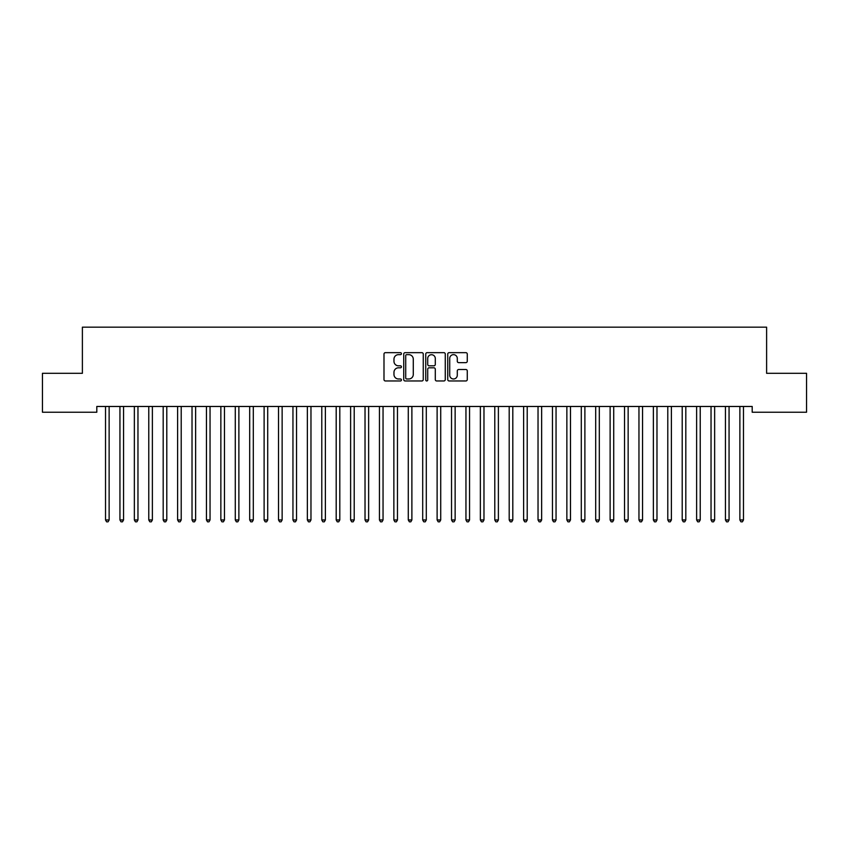 <?xml version="1.0" encoding="UTF-8"?>
<svg xmlns="http://www.w3.org/2000/svg" width="849" height="849" viewBox="0 0 849 849"><rect width="100%" height="100%" fill="white"/><g stroke="black" fill="none" stroke-linecap="round" stroke-linejoin="round"><path stroke-width="1.27" d="M401.428 353.662A0.987 0.987 0 0 0 400.441 352.664L385.404 352.664A1.411 1.411 0 0 0 383.992 354.086L383.992 379.556A1.411 1.411 0 0 0 385.404 380.968L400.441 380.968A0.987 0.987 0 0 0 401.428 379.981A0.987 0.987 0 0 0 400.441 378.983L398.499 378.983A4.532 4.532 0 0 1 393.968 374.462L393.968 372.34A4.532 4.532 0 0 1 398.499 367.808L400.441 367.808A0.987 0.987 0 0 0 401.428 366.821A0.987 0.987 0 0 0 400.441 365.823L398.499 365.823A4.532 4.532 0 0 1 393.968 361.303L393.968 359.18A4.532 4.532 0 0 1 398.499 354.649L400.441 354.649A0.987 0.987 0 0 0 401.428 353.662M465.857 362.64A1.411 1.411 0 0 0 467.268 361.228L467.268 354.086A1.411 1.411 0 0 0 465.857 352.664L449.163 352.664A1.411 1.411 0 0 0 447.741 354.086L447.741 379.556A1.411 1.411 0 0 0 449.163 380.968L465.857 380.968A1.411 1.411 0 0 0 467.268 379.556L467.268 370.917A1.411 1.411 0 0 0 465.857 369.506L458.715 369.506A1.411 1.411 0 0 0 457.293 370.917L457.293 375.205A3.789 3.789 0 0 1 453.515 378.983A3.789 3.789 0 0 1 449.726 375.205L449.726 358.437A3.789 3.789 0 0 1 453.515 354.649A3.789 3.789 0 0 1 457.293 358.437L457.293 361.228A1.411 1.411 0 0 0 458.715 362.64L465.857 362.64M752.193 406.469L96.807 406.469L96.807 412.232L42.45 412.232L42.45 373.305L82.385 373.305L82.385 327.173L766.615 327.173L766.615 373.305L806.55 373.305L806.55 412.232L752.193 412.232L752.193 406.469M423.258 354.086A1.411 1.411 0 0 0 421.847 352.664L405.153 352.664A1.411 1.411 0 0 0 403.731 354.086L403.731 379.556A1.411 1.411 0 0 0 405.153 380.968L421.847 380.968A1.411 1.411 0 0 0 423.258 379.556L423.258 354.086M427.153 352.664L443.847 352.664A1.411 1.411 0 0 1 445.269 354.086L445.269 379.556A1.411 1.411 0 0 1 443.847 380.968L436.704 380.968A1.411 1.411 0 0 1 435.293 379.556L435.293 369.219A1.411 1.411 0 0 0 433.871 367.808L429.138 367.808A1.411 1.411 0 0 0 427.716 369.219L427.716 379.981A0.987 0.987 0 0 1 426.729 380.968A0.987 0.987 0 0 1 425.742 379.981L425.742 354.086A1.411 1.411 0 0 1 427.153 352.664M406.703 354.649A0.987 0.987 0 0 0 405.716 355.635L405.716 377.996A0.987 0.987 0 0 0 406.703 378.983L408.762 378.983A4.532 4.532 0 0 0 413.283 374.462L413.283 359.18A4.532 4.532 0 0 0 408.762 354.649L406.703 354.649M435.293 358.501A3.789 3.789 0 0 0 431.504 354.723A3.789 3.789 0 0 0 427.716 358.501L427.716 364.412A1.411 1.411 0 0 0 429.138 365.823L433.871 365.823A1.411 1.411 0 0 0 435.293 364.412L435.293 358.501M105.425 406.671A1.443 1.443 -179.6 0 1 105.52 407.212A1.443 1.443 179.6 0 0 105.425 406.671L105.34 406.469M109.319 406.469L109.234 406.671A1.443 1.443 179.6 0 0 109.128 407.212L109.128 519.959L105.52 519.959L105.52 407.212M109.128 519.959L108.046 521.827L106.603 521.827L105.52 519.959M119.836 406.671A1.443 1.443 -179.6 0 1 119.942 407.212A1.443 1.443 179.6 0 0 119.836 406.671L119.751 406.469M134.259 406.671A1.443 1.443 -179.6 0 1 134.354 407.212A1.443 1.443 179.6 0 0 134.259 406.671L134.174 406.469M123.731 406.469L123.646 406.671A1.443 1.443 179.6 0 0 123.551 407.212L123.551 519.959L119.942 519.959L119.942 407.212M123.551 519.959L122.468 521.827L121.025 521.827L119.942 519.959M138.154 406.469L138.069 406.671A1.443 1.443 179.6 0 0 137.963 407.212L137.963 519.959L134.354 519.959L134.354 407.212M137.963 519.959L136.88 521.827L135.437 521.827L134.354 519.959M148.671 406.671A1.443 1.443 -179.6 0 1 148.777 407.212A1.443 1.443 179.6 0 0 148.671 406.671L148.586 406.469M163.093 406.671A1.443 1.443 -179.6 0 1 163.188 407.212A1.443 1.443 179.6 0 0 163.093 406.671L163.008 406.469M152.565 406.469L152.48 406.671A1.443 1.443 179.6 0 0 152.374 407.212L152.374 519.959L148.777 519.959L148.777 407.212M152.374 519.959L151.302 521.827L149.859 521.827L148.777 519.959M166.988 406.469L166.903 406.671A1.443 1.443 179.6 0 0 166.797 407.212L166.797 519.959L163.188 519.959L163.188 407.212M166.797 519.959L165.714 521.827L164.271 521.827L163.188 519.959M177.505 406.671A1.443 1.443 -179.6 0 1 177.611 407.212A1.443 1.443 179.6 0 0 177.505 406.671L177.42 406.469M181.399 406.469L181.315 406.671A1.443 1.443 179.6 0 0 181.208 407.212L181.208 519.959L177.611 519.959L177.611 407.212M181.208 519.959L180.137 521.827L178.693 521.827L177.611 519.959M191.927 406.671A1.443 1.443 -179.6 0 1 192.023 407.212A1.443 1.443 179.6 0 0 191.927 406.671L191.832 406.469M195.822 406.469L195.737 406.671A1.443 1.443 179.6 0 0 195.631 407.212L195.631 519.959L192.023 519.959L192.023 407.212M195.631 519.959L194.548 521.827L193.105 521.827L192.023 519.959M206.339 406.671A1.443 1.443 -179.6 0 1 206.445 407.212A1.443 1.443 179.6 0 0 206.339 406.671L206.254 406.469M220.751 406.671A1.443 1.443 -179.6 0 1 220.857 407.212A1.443 1.443 179.6 0 0 220.751 406.671L220.666 406.469M235.173 406.671A1.443 1.443 -179.6 0 1 235.279 407.212A1.443 1.443 179.6 0 0 235.173 406.671L235.088 406.469M249.585 406.671A1.443 1.443 -179.6 0 1 249.691 407.212A1.443 1.443 179.6 0 0 249.585 406.671L249.5 406.469M264.007 406.671A1.443 1.443 -179.6 0 1 264.113 407.212A1.443 1.443 179.6 0 0 264.007 406.671L263.922 406.469M278.419 406.671A1.443 1.443 -179.6 0 1 278.525 407.212A1.443 1.443 179.6 0 0 278.419 406.671L278.334 406.469M292.841 406.671A1.443 1.443 -179.6 0 1 292.947 407.212A1.443 1.443 179.6 0 0 292.841 406.671L292.756 406.469M307.253 406.671A1.443 1.443 -179.6 0 1 307.359 407.212A1.443 1.443 179.6 0 0 307.253 406.671L307.168 406.469M321.675 406.671A1.443 1.443 -179.6 0 1 321.782 407.212A1.443 1.443 179.6 0 0 321.675 406.671L321.591 406.469M210.234 406.469L210.149 406.671A1.443 1.443 179.6 0 0 210.043 407.212L210.043 519.959L206.445 519.959L206.445 407.212M210.043 519.959L208.971 521.827L207.527 521.827L206.445 519.959M224.656 406.469L224.571 406.671A1.443 1.443 179.6 0 0 224.465 407.212L224.465 519.959L220.857 519.959L220.857 407.212M224.465 519.959L223.383 521.827L221.939 521.827L220.857 519.959M239.068 406.469L238.983 406.671A1.443 1.443 179.6 0 0 238.877 407.212L238.877 519.959L235.279 519.959L235.279 407.212M238.877 519.959L237.805 521.827L236.362 521.827L235.279 519.959M253.49 406.469L253.405 406.671A1.443 1.443 179.6 0 0 253.299 407.212L253.299 519.959L249.691 519.959L249.691 407.212M253.299 519.959L252.217 521.827L250.773 521.827L249.691 519.959M267.902 406.469L267.817 406.671A1.443 1.443 179.6 0 0 267.711 407.212L267.711 519.959L264.113 519.959L264.113 407.212M267.711 519.959L266.639 521.827L265.196 521.827L264.113 519.959M282.324 406.469L282.239 406.671A1.443 1.443 179.6 0 0 282.133 407.212L282.133 519.959L278.525 519.959L278.525 407.212M282.133 519.959L281.051 521.827L279.608 521.827L278.525 519.959M296.736 406.469L296.651 406.671A1.443 1.443 179.6 0 0 296.545 407.212L296.545 519.959L292.947 519.959L292.947 407.212M296.545 519.959L295.473 521.827L294.03 521.827L292.947 519.959M311.159 406.469L311.074 406.671A1.443 1.443 179.6 0 0 310.967 407.212L310.967 519.959L307.359 519.959L307.359 407.212M310.967 519.959L309.885 521.827L308.442 521.827L307.359 519.959M325.57 406.469L325.485 406.671A1.443 1.443 179.6 0 0 325.379 407.212L325.379 519.959L321.782 519.959L321.782 407.212M325.379 519.959L324.297 521.827L322.864 521.827L321.782 519.959M336.087 406.671A1.443 1.443 -179.6 0 1 336.193 407.212A1.443 1.443 179.6 0 0 336.087 406.671L336.002 406.469M339.993 406.469L339.908 406.671A1.443 1.443 179.6 0 0 339.802 407.212L339.802 519.959L336.193 519.959L336.193 407.212M339.802 519.959L338.719 521.827L337.276 521.827L336.193 519.959M350.51 406.671A1.443 1.443 -179.6 0 1 350.616 407.212A1.443 1.443 179.6 0 0 350.51 406.671L350.425 406.469M354.404 406.469L354.32 406.671A1.443 1.443 179.6 0 0 354.213 407.212L354.213 519.959L350.616 519.959L350.616 407.212M354.213 519.959L353.131 521.827L351.698 521.827L350.616 519.959M364.921 406.671A1.443 1.443 -179.6 0 1 365.028 407.212A1.443 1.443 179.6 0 0 364.921 406.671L364.837 406.469M368.827 406.469L368.742 406.671A1.443 1.443 179.6 0 0 368.636 407.212L368.636 519.959L365.028 519.959L365.028 407.212M368.636 519.959L367.553 521.827L366.11 521.827L365.028 519.959M379.344 406.671A1.443 1.443 -179.6 0 1 379.45 407.212A1.443 1.443 179.6 0 0 379.344 406.671L379.259 406.469M383.239 406.469L383.154 406.671A1.443 1.443 179.6 0 0 383.048 407.212L383.048 519.959L379.45 519.959L379.45 407.212M383.048 519.959L381.965 521.827L380.532 521.827L379.45 519.959M393.756 406.671A1.443 1.443 -179.6 0 1 393.862 407.212A1.443 1.443 179.6 0 0 393.756 406.671L393.671 406.469M397.661 406.469L397.576 406.671A1.443 1.443 179.6 0 0 397.47 407.212L397.47 519.959L393.862 519.959L393.862 407.212M397.47 519.959L396.387 521.827L394.944 521.827L393.862 519.959M408.178 406.671A1.443 1.443 -179.6 0 1 408.284 407.212A1.443 1.443 179.6 0 0 408.178 406.671L408.093 406.469M412.073 406.469L411.988 406.671A1.443 1.443 179.6 0 0 411.882 407.212L411.882 519.959L408.284 519.959L408.284 407.212M411.882 519.959L410.799 521.827L409.367 521.827L408.284 519.959M422.59 406.671A1.443 1.443 -179.6 0 1 422.696 407.212A1.443 1.443 179.6 0 0 422.59 406.671L422.505 406.469M426.495 406.469L426.41 406.671A1.443 1.443 179.6 0 0 426.304 407.212L426.304 519.959L422.696 519.959L422.696 407.212M426.304 519.959L425.222 521.827L423.778 521.827L422.696 519.959M437.012 406.671A1.443 1.443 -179.6 0 1 437.118 407.212A1.443 1.443 179.6 0 0 437.012 406.671L436.927 406.469M440.907 406.469L440.822 406.671A1.443 1.443 179.6 0 0 440.716 407.212L440.716 519.959L437.118 519.959L437.118 407.212M440.716 519.959L439.633 521.827L438.201 521.827L437.118 519.959M451.424 406.671A1.443 1.443 -179.6 0 1 451.53 407.212A1.443 1.443 179.6 0 0 451.424 406.671L451.339 406.469M455.329 406.469L455.244 406.671A1.443 1.443 179.6 0 0 455.138 407.212L455.138 519.959L451.53 519.959L451.53 407.212M455.138 519.959L454.056 521.827L452.613 521.827L451.53 519.959M465.846 406.671A1.443 1.443 -179.6 0 1 465.952 407.212A1.443 1.443 179.6 0 0 465.846 406.671L465.761 406.469M469.741 406.469L469.656 406.671A1.443 1.443 179.6 0 0 469.55 407.212L469.55 519.959L465.952 519.959L465.952 407.212M469.55 519.959L468.468 521.827L467.035 521.827L465.952 519.959M480.258 406.671A1.443 1.443 -179.6 0 1 480.364 407.212A1.443 1.443 179.6 0 0 480.258 406.671L480.173 406.469M484.163 406.469L484.079 406.671A1.443 1.443 179.6 0 0 483.972 407.212L483.972 519.959L480.364 519.959L480.364 407.212M483.972 519.959L482.89 521.827L481.447 521.827L480.364 519.959M494.68 406.671A1.443 1.443 -179.6 0 1 494.787 407.212A1.443 1.443 179.6 0 0 494.68 406.671L494.596 406.469M498.575 406.469L498.49 406.671A1.443 1.443 179.6 0 0 498.384 407.212L498.384 519.959L494.787 519.959L494.787 407.212M498.384 519.959L497.302 521.827L495.869 521.827L494.787 519.959M509.092 406.671A1.443 1.443 -179.6 0 1 509.198 407.212A1.443 1.443 179.6 0 0 509.092 406.671L509.007 406.469M512.998 406.469L512.913 406.671A1.443 1.443 179.6 0 0 512.807 407.212L512.807 519.959L509.198 519.959L509.198 407.212M512.807 519.959L511.724 521.827L510.281 521.827L509.198 519.959M523.515 406.671A1.443 1.443 -179.6 0 1 523.621 407.212A1.443 1.443 179.6 0 0 523.515 406.671L523.43 406.469M527.409 406.469L527.325 406.671A1.443 1.443 179.6 0 0 527.218 407.212L527.218 519.959L523.621 519.959L523.621 407.212M527.218 519.959L526.136 521.827L524.703 521.827L523.621 519.959M537.926 406.671A1.443 1.443 -179.6 0 1 538.033 407.212A1.443 1.443 179.6 0 0 537.926 406.671L537.841 406.469M541.832 406.469L541.747 406.671A1.443 1.443 179.6 0 0 541.641 407.212L541.641 519.959L538.033 519.959L538.033 407.212M541.641 519.959L540.558 521.827L539.115 521.827L538.033 519.959M552.349 406.671A1.443 1.443 -179.6 0 1 552.455 407.212A1.443 1.443 179.6 0 0 552.349 406.671L552.264 406.469M556.244 406.469L556.159 406.671A1.443 1.443 179.6 0 0 556.053 407.212L556.053 519.959L552.455 519.959L552.455 407.212M556.053 519.959L554.97 521.827L553.527 521.827L552.455 519.959M566.761 406.671A1.443 1.443 -179.6 0 1 566.867 407.212A1.443 1.443 179.6 0 0 566.761 406.671L566.676 406.469M570.666 406.469L570.581 406.671A1.443 1.443 179.6 0 0 570.475 407.212L570.475 519.959L566.867 519.959L566.867 407.212M570.475 519.959L569.392 521.827L567.949 521.827L566.867 519.959M581.183 406.671A1.443 1.443 -179.6 0 1 581.289 407.212A1.443 1.443 179.6 0 0 581.183 406.671L581.098 406.469M585.078 406.469L584.993 406.671A1.443 1.443 179.6 0 0 584.887 407.212L584.887 519.959L581.289 519.959L581.289 407.212M584.887 519.959L583.804 521.827L582.361 521.827L581.289 519.959M595.595 406.671A1.443 1.443 -179.6 0 1 595.701 407.212A1.443 1.443 179.6 0 0 595.595 406.671L595.51 406.469M599.5 406.469L599.415 406.671A1.443 1.443 179.6 0 0 599.309 407.212L599.309 519.959L595.701 519.959L595.701 407.212M599.309 519.959L598.227 521.827L596.783 521.827L595.701 519.959M610.017 406.671A1.443 1.443 -179.6 0 1 610.123 407.212A1.443 1.443 179.6 0 0 610.017 406.671L609.932 406.469M613.912 406.469L613.827 406.671A1.443 1.443 179.6 0 0 613.721 407.212L613.721 519.959L610.123 519.959L610.123 407.212M613.721 519.959L612.638 521.827L611.195 521.827L610.123 519.959M624.429 406.671A1.443 1.443 -179.6 0 1 624.535 407.212A1.443 1.443 179.6 0 0 624.429 406.671L624.344 406.469M628.334 406.469L628.249 406.671A1.443 1.443 179.6 0 0 628.143 407.212L628.143 519.959L624.535 519.959L624.535 407.212M628.143 519.959L627.061 521.827L625.617 521.827L624.535 519.959M638.851 406.671A1.443 1.443 -179.6 0 1 638.957 407.212A1.443 1.443 179.6 0 0 638.851 406.671L638.766 406.469M642.746 406.469L642.661 406.671A1.443 1.443 179.6 0 0 642.555 407.212L642.555 519.959L638.957 519.959L638.957 407.212M642.555 519.959L641.473 521.827L640.029 521.827L638.957 519.959M653.263 406.671A1.443 1.443 -179.6 0 1 653.369 407.212A1.443 1.443 179.6 0 0 653.263 406.671L653.178 406.469M657.168 406.469L657.073 406.671A1.443 1.443 179.6 0 0 656.977 407.212L656.977 519.959L653.369 519.959L653.369 407.212M656.977 519.959L655.895 521.827L654.452 521.827L653.369 519.959M667.685 406.671A1.443 1.443 -179.6 0 1 667.792 407.212A1.443 1.443 179.6 0 0 667.685 406.671L667.601 406.469M671.58 406.469L671.495 406.671A1.443 1.443 179.6 0 0 671.389 407.212L671.389 519.959L667.792 519.959L667.792 407.212M671.389 519.959L670.307 521.827L668.863 521.827L667.792 519.959M682.097 406.671A1.443 1.443 -179.6 0 1 682.203 407.212A1.443 1.443 179.6 0 0 682.097 406.671L682.012 406.469M685.992 406.469L685.907 406.671A1.443 1.443 179.6 0 0 685.812 407.212L685.812 519.959L682.203 519.959L682.203 407.212M685.812 519.959L684.729 521.827L683.286 521.827L682.203 519.959M696.52 406.671A1.443 1.443 -179.6 0 1 696.626 407.212A1.443 1.443 179.6 0 0 696.52 406.671L696.435 406.469M700.414 406.469L700.329 406.671A1.443 1.443 179.6 0 0 700.223 407.212L700.223 519.959L696.626 519.959L696.626 407.212M700.223 519.959L699.141 521.827L697.698 521.827L696.626 519.959M710.931 406.671A1.443 1.443 -179.6 0 1 711.038 407.212A1.443 1.443 179.6 0 0 710.931 406.671L710.846 406.469M714.826 406.469L714.741 406.671A1.443 1.443 179.6 0 0 714.646 407.212L714.646 519.959L711.038 519.959L711.038 407.212M714.646 519.959L713.563 521.827L712.12 521.827L711.038 519.959M725.354 406.671A1.443 1.443 -179.6 0 1 725.449 407.212A1.443 1.443 179.6 0 0 725.354 406.671L725.269 406.469M729.249 406.469L729.164 406.671A1.443 1.443 179.6 0 0 729.058 407.212L729.058 519.959L725.449 519.959L725.449 407.212M729.058 519.959L727.975 521.827L726.532 521.827L725.449 519.959M739.766 406.671A1.443 1.443 -179.6 0 1 739.872 407.212A1.443 1.443 179.6 0 0 739.766 406.671L739.681 406.469M743.66 406.469L743.575 406.671A1.443 1.443 179.6 0 0 743.48 407.212L743.48 519.959L739.872 519.959L739.872 407.212M743.48 519.959L742.397 521.827L740.954 521.827L739.872 519.959"/></g></svg>

